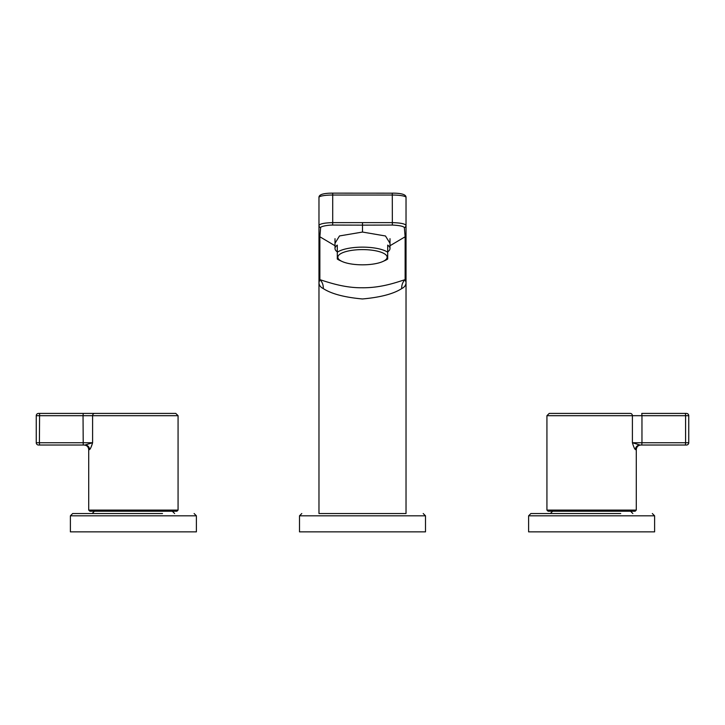 <?xml version="1.0" encoding="UTF-8"?>
<svg xmlns="http://www.w3.org/2000/svg" width="725" height="725" viewBox="0 0 725 725"><rect width="100%" height="100%" fill="white"/><g stroke="black" fill="none" stroke-linecap="round" stroke-linejoin="round"><path stroke-width="1.09" d="M620.718 513.527L530.89 513.527L528.607 515.819L528.607 531.86L654.612 531.86L654.612 515.819L652.319 513.527M634.366 448.168L634.765 448.947M636.287 510.092L636.287 449.609L635.453 449.609C634.556 448.875 633.532 446.591 632.399 442.73L632.399 415.697L546.931 415.697L546.931 510.092L636.287 510.092L635.136 511.234L548.082 511.234L546.931 510.092M630.306 413.413L549.224 413.413L630.306 413.413A2.293 2.093 90 0 1 632.399 415.697L641.96 415.697L641.96 442.73L632.399 442.73L639.948 445.023L686.457 445.023A2.293 2.293 0 0 0 688.75 442.73L688.75 415.697A2.293 2.293 0 0 0 686.457 413.413L641.779 413.413L685.406 413.413L685.587 415.697L685.587 442.73L641.96 442.73L641.779 445.023L685.406 445.023L685.587 442.73L688.75 442.73A2.293 2.293 0 0 1 686.457 445.023M635.453 449.609A4.586 4.495 90 0 1 639.948 445.023M92.193 443.927L92.601 442.739C91.468 446.591 90.444 448.875 89.547 449.609L88.713 449.609L88.713 510.092L178.069 510.092L176.918 511.234L89.864 511.234L88.713 510.092M91.477 446.029L92.03 444.425M178.069 510.092L178.069 415.697L92.601 415.697L92.601 442.73L85.052 445.023A4.586 4.495 -90 0 1 89.547 449.609M94.694 413.413L175.776 413.413L39.594 413.413L83.221 413.413L83.04 415.697L92.601 415.697A2.293 2.093 90 0 1 94.694 413.413M38.543 445.023A2.293 2.293 0 0 1 36.25 442.73L36.25 415.697L36.25 442.73A2.293 2.293 0 0 0 38.543 445.023L85.052 445.023M92.601 442.73L39.413 442.73L39.594 413.413L38.543 413.413A2.293 2.293 0 0 0 36.25 415.697A2.293 2.293 0 0 1 38.543 413.413M162.5 513.527L72.681 513.527L70.388 515.819L196.393 515.819L196.393 531.86L70.388 531.86L70.388 515.819M337.297 251.892A27.496 8.492 0 0 1 335.004 248.494A27.496 8.492 0 0 1 337.297 245.104L337.297 259.015M382.854 261.498A24.632 7.613 180 0 0 369.75 249.944A24.632 7.613 180 0 0 337.868 257.212A24.632 7.613 180 0 0 342.146 261.498A24.632 7.613 180 0 0 382.854 261.498L385.229 260.42A27.496 8.492 180 0 0 387.703 259.033L387.703 245.104A27.496 8.492 0 0 1 389.996 248.494A27.496 8.492 0 0 1 387.703 251.892M389.996 238.688L389.996 248.494M337.297 259.033A27.496 8.492 180 0 0 339.771 260.42L342.146 261.498M387.703 252.246A27.496 8.492 180 0 0 362.5 247.143A27.496 8.492 180 0 0 337.297 252.246M323.259 288.577A11.455 10.223 108.5 0 0 319.87 279.66L318.973 282.451L318.973 513.527L406.027 513.527L406.027 282.451C406.018 285.133 404.586 287.173 401.741 288.577C393.53 293.888 380.435 297.35 362.446 298.963C344.52 297.341 331.461 293.879 323.259 288.577C320.414 287.173 318.982 285.133 318.973 282.451L318.973 197.427C318.819 194.572 323.404 193.14 332.712 193.14L332.712 193.176M406.027 243.328L406.027 282.451L405.13 279.66C398.224 281.653 382.229 288.033 361.947 287.762C343.587 287.97 326.821 281.789 319.87 279.66L319.87 236.785L320.64 227.587A2.293 2.22 180 0 1 318.973 225.439C319.861 223.798 324.438 222.856 332.712 222.62L332.712 195.034A13.748 2.383 180 0 0 318.973 197.427M401.741 288.577A11.455 10.223 71.5 0 1 405.13 279.66L405.13 236.785L404.36 227.587A2.293 2.22 0 0 0 406.027 225.439L406.027 282.451M392.288 193.176L332.712 193.14L332.712 195.034L392.288 195.034A13.748 2.383 180 0 1 406.027 197.427L406.027 225.439C405.121 223.789 400.544 222.847 392.288 222.62L332.712 222.62L332.657 225.058L362.5 225.14L362.5 232.054L339.499 235.942L335.004 243.274M320.64 227.587C320.504 226.499 327.038 225.103 332.657 225.058M404.36 227.587C403.381 226.245 399.375 225.403 392.343 225.058L362.5 225.14L362.5 222.974M362.5 232.054L385.464 235.978L389.996 243.283M323.667 513.527L401.333 513.527M425.502 515.819L299.498 515.819L299.498 531.86L425.502 531.86L425.502 515.819L423.21 513.527M550.366 513.527L552.658 511.234L630.56 511.234L632.843 513.527M528.607 515.819L654.612 515.819M641.779 413.413L641.96 415.697L688.75 415.697A2.293 2.293 0 0 0 686.457 413.413M83.221 445.023L83.04 415.697L36.25 415.697M36.25 442.73L39.413 442.73L39.594 445.023M92.157 513.527L94.44 511.234L172.342 511.234L174.634 513.527M318.973 235L319.87 236.785L335.004 245.739M389.996 245.739L405.13 236.785L406.027 235M406.027 197.427C406.181 194.572 401.596 193.14 392.288 193.14L392.343 225.058M546.931 415.697L549.224 413.413M636.287 449.609C636.559 446.827 638.082 445.295 640.864 445.023M178.069 415.697L175.776 413.413M88.713 449.609C88.441 446.827 86.918 445.295 84.136 445.023M196.393 515.819L194.11 513.527M335.004 238.688L335.004 248.494M299.498 515.819L301.79 513.527"/></g></svg>
